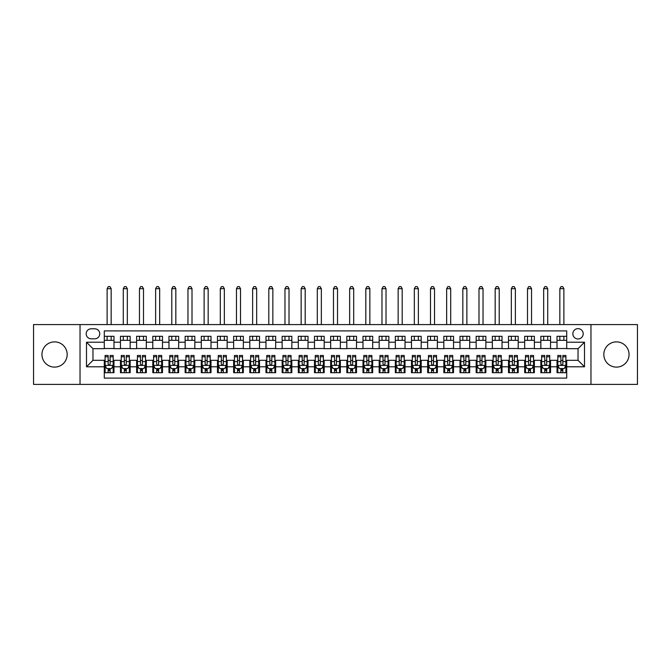 <?xml version="1.0" encoding="UTF-8"?>
<svg xmlns="http://www.w3.org/2000/svg" width="671" height="671" viewBox="0 0 671 671"><rect width="100%" height="100%" fill="white"/><g stroke="black" fill="none" stroke-linecap="round" stroke-linejoin="round"><path stroke-width="1.01" d="M616.431 341.883A12.615 12.615 0 0 0 603.816 354.498A12.615 12.615 0 0 0 616.431 367.112A12.615 12.615 0 0 0 629.046 354.498A12.615 12.615 0 0 0 616.431 341.883M54.569 341.883A12.615 12.615 0 0 0 41.954 354.498A12.615 12.615 0 0 0 54.569 367.112A12.615 12.615 0 0 0 67.184 354.498A12.615 12.615 0 0 0 54.569 341.883M578.033 328.631A5.175 5.175 0 0 0 572.858 333.806A5.175 5.175 0 0 0 578.033 338.972A5.175 5.175 0 0 0 583.208 333.806A5.175 5.175 0 0 0 578.033 328.631M590.966 384.408L637.45 384.408L637.45 324.588L590.966 324.588L590.966 384.408L80.034 384.408L80.034 324.588L33.55 324.588L33.55 384.408L80.034 384.408M566.71 336.305L557.014 336.305L557.014 342.21L550.547 342.21L550.547 348.677L557.014 348.677L557.014 342.21M550.547 342.21L550.547 336.305L540.843 336.305L540.843 342.21L534.376 342.21L534.376 348.677L540.843 348.677L540.843 342.21M534.376 342.21L534.376 336.305L524.672 336.305L524.672 342.21L518.205 342.21L518.205 348.677L524.672 348.677L524.672 342.21M518.205 342.21L518.205 336.305L508.509 336.305L508.509 342.21L502.034 342.21L502.034 348.677L508.509 348.677L508.509 342.21M502.034 342.21L502.034 336.305L492.338 336.305L492.338 342.21L485.871 342.21L485.871 348.677L492.338 348.677L492.338 342.21M485.871 342.21L485.871 336.305L476.167 336.305L476.167 342.21L469.7 342.21L469.7 348.677L476.167 348.677L476.167 342.21M469.7 342.21L469.7 336.305L459.996 336.305L459.996 342.21L453.529 342.21L453.529 348.677L459.996 348.677L459.996 342.21M453.529 342.21L453.529 336.305L443.833 336.305L443.833 342.21L437.366 342.21L437.366 348.677L443.833 348.677L443.833 342.21M437.366 342.21L437.366 336.305L427.662 336.305L427.662 342.21L421.195 342.21L421.195 348.677L427.662 348.677L427.662 342.21M421.195 342.21L421.195 336.305L411.491 336.305L411.491 342.21L405.024 342.21L405.024 348.677L411.491 348.677L411.491 342.21M405.024 342.21L405.024 336.305L395.328 336.305L395.328 342.21L388.853 342.21L388.853 348.677L395.328 348.677L395.328 342.21M388.853 342.21L388.853 336.305L379.157 336.305L379.157 342.21L372.69 342.21L372.69 348.677L379.157 348.677L379.157 342.21M372.69 342.21L372.69 336.305L362.986 336.305L362.986 342.21L356.519 342.21L356.519 348.677L362.986 348.677L362.986 342.21M356.519 342.21L356.519 336.305L346.815 336.305L346.815 342.21L340.348 342.21L340.348 348.677L346.815 348.677L346.815 342.21M340.348 342.21L340.348 336.305L330.652 336.305L330.652 342.21L324.185 342.21L324.185 348.677L330.652 348.677L330.652 342.21M324.185 342.21L324.185 336.305L314.481 336.305L314.481 342.21L308.014 342.21L308.014 348.677L314.481 348.677L314.481 342.21M308.014 342.21L308.014 336.305L298.31 336.305L298.31 342.21L291.843 342.21L291.843 348.677L298.31 348.677L298.31 342.21M291.843 342.21L291.843 336.305L282.147 336.305L282.147 342.21L275.672 342.21L275.672 348.677L282.147 348.677L282.147 342.21M275.672 342.21L275.672 336.305L265.976 336.305L265.976 342.21L259.509 342.21L259.509 348.677L265.976 348.677L265.976 342.21M259.509 342.21L259.509 336.305L249.805 336.305L249.805 342.21L243.338 342.21L243.338 348.677L249.805 348.677L249.805 342.21M243.338 342.21L243.338 336.305L233.634 336.305L233.634 342.21L227.167 342.21L227.167 348.677L233.634 348.677L233.634 342.21M227.167 342.21L227.167 336.305L217.471 336.305L217.471 342.21L211.004 342.21L211.004 348.677L217.471 348.677L217.471 342.21M211.004 342.21L211.004 336.305L201.3 336.305L201.3 342.21L194.833 342.21L194.833 348.677L201.3 348.677L201.3 342.21M194.833 342.21L194.833 336.305L185.129 336.305L185.129 342.21L178.662 342.21L178.662 348.677L185.129 348.677L185.129 342.21M178.662 342.21L178.662 336.305L168.966 336.305L168.966 342.21L162.491 342.21L162.491 348.677L168.966 348.677L168.966 342.21M162.491 342.21L162.491 336.305L152.795 336.305L152.795 342.21L146.328 342.21L146.328 348.677L152.795 348.677L152.795 342.21M146.328 342.21L146.328 336.305L136.624 336.305L136.624 342.21L130.157 342.21L130.157 348.677L136.624 348.677L136.624 342.21M130.157 342.21L130.157 336.305L120.453 336.305L120.453 348.677L113.986 348.677L113.986 336.305L104.29 336.305M104.29 372.69L113.986 372.69L113.986 360.319L120.453 360.319L120.453 372.69L130.157 372.69L130.157 360.319L136.624 360.319L136.624 366.785L130.157 366.785M136.624 366.785L136.624 372.69L146.328 372.69L146.328 360.319L152.795 360.319L152.795 366.785L146.328 366.785M152.795 366.785L152.795 372.69L162.491 372.69L162.491 360.319L168.966 360.319L168.966 366.785L162.491 366.785M168.966 366.785L168.966 372.69L178.662 372.69L178.662 360.319L185.129 360.319L185.129 366.785L178.662 366.785M185.129 366.785L185.129 372.69L194.833 372.69L194.833 360.319L201.3 360.319L201.3 366.785L194.833 366.785M201.3 366.785L201.3 372.69L211.004 372.69L211.004 360.319L217.471 360.319L217.471 366.785L211.004 366.785M217.471 366.785L217.471 372.69L227.167 372.69L227.167 360.319L233.634 360.319L233.634 366.785L227.167 366.785M233.634 366.785L233.634 372.69L243.338 372.69L243.338 360.319L249.805 360.319L249.805 366.785L243.338 366.785M249.805 366.785L249.805 372.69L259.509 372.69L259.509 360.319L265.976 360.319L265.976 366.785L259.509 366.785M265.976 366.785L265.976 372.69L275.672 372.69L275.672 360.319L282.147 360.319L282.147 366.785L275.672 366.785M282.147 366.785L282.147 372.69L291.843 372.69L291.843 360.319L298.31 360.319L298.31 366.785L291.843 366.785M298.31 366.785L298.31 372.69L308.014 372.69L308.014 360.319L314.481 360.319L314.481 366.785L308.014 366.785M314.481 366.785L314.481 372.69L324.185 372.69L324.185 360.319L330.652 360.319L330.652 366.785L324.185 366.785M330.652 366.785L330.652 372.69L340.348 372.69L340.348 360.319L346.815 360.319L346.815 366.785L340.348 366.785M346.815 366.785L346.815 372.69L356.519 372.69L356.519 360.319L362.986 360.319L362.986 366.785L356.519 366.785M362.986 366.785L362.986 372.69L372.69 372.69L372.69 360.319L379.157 360.319L379.157 366.785L372.69 366.785M379.157 366.785L379.157 372.69L388.853 372.69L388.853 360.319L395.328 360.319L395.328 366.785L388.853 366.785M395.328 366.785L395.328 372.69L405.024 372.69L405.024 360.319L411.491 360.319L411.491 366.785L405.024 366.785M411.491 366.785L411.491 372.69L421.195 372.69L421.195 360.319L427.662 360.319L427.662 366.785L421.195 366.785M427.662 366.785L427.662 372.69L437.366 372.69L437.366 360.319L443.833 360.319L443.833 366.785L437.366 366.785M443.833 366.785L443.833 372.69L453.529 372.69L453.529 360.319L459.996 360.319L459.996 366.785L453.529 366.785M459.996 366.785L459.996 372.69L469.7 372.69L469.7 360.319L476.167 360.319L476.167 366.785L469.7 366.785M476.167 366.785L476.167 372.69L485.871 372.69L485.871 360.319L492.338 360.319L492.338 366.785L485.871 366.785M492.338 366.785L492.338 372.69L502.034 372.69L502.034 360.319L508.509 360.319L508.509 366.785L502.034 366.785M508.509 366.785L508.509 372.69L518.205 372.69L518.205 360.319L524.672 360.319L524.672 366.785L518.205 366.785M524.672 366.785L524.672 372.69L534.376 372.69L534.376 360.319L540.843 360.319L540.843 366.785L534.376 366.785M540.843 366.785L540.843 372.69L550.547 372.69L550.547 360.319L557.014 360.319L557.014 366.785L550.547 366.785M91.189 338.813L94.745 338.813A5.016 5.016 0 0 0 99.761 333.806A5.016 5.016 0 0 0 94.745 328.79L91.189 328.79A5.016 5.016 0 0 0 86.182 333.806A5.016 5.016 0 0 0 91.189 338.813M590.966 324.588L80.034 324.588M566.71 342.21L566.71 330.895L104.29 330.895L104.29 348.677L92.967 348.677L92.967 360.319L104.29 360.319L104.29 378.108L566.71 378.108L566.71 360.319L578.033 360.319L578.033 348.677L566.71 348.677L566.71 342.21L584.5 342.21L584.5 366.785L566.71 366.785M104.29 366.785L86.5 366.785L86.5 342.21L104.29 342.21M557.014 366.785L557.014 372.69L566.71 372.69M104.29 340.348L113.986 340.348M104.29 348.517L113.986 348.517M104.29 360.478L105.095 360.478M108.165 360.478L110.111 360.478M113.181 360.478L113.986 360.478M104.29 368.647L105.095 368.647M108.165 368.647L110.111 368.647M113.181 368.647L113.986 368.647M120.453 348.517L130.157 348.517M120.453 340.348L130.157 340.348M120.453 360.478L121.266 360.478M124.336 360.478L126.274 360.478M129.352 360.478L130.157 360.478M120.453 368.647L121.266 368.647M124.336 368.647L126.274 368.647M129.352 368.647L130.157 368.647M136.624 360.478L137.438 360.478M140.507 360.478L142.445 360.478M145.515 360.478L146.328 360.478M136.624 368.647L137.438 368.647M140.507 368.647L142.445 368.647M145.515 368.647L146.328 368.647M136.624 340.348L146.328 340.348M136.624 348.517L146.328 348.517M152.795 360.478L153.6 360.478M156.679 360.478L158.616 360.478M161.686 360.478L162.491 360.478M152.795 368.647L153.6 368.647M156.679 368.647L158.616 368.647M161.686 368.647L162.491 368.647M152.795 340.348L162.491 340.348M152.795 348.517L162.491 348.517M168.966 360.478L169.771 360.478M172.841 360.478L174.787 360.478M177.857 360.478L178.662 360.478M168.966 368.647L169.771 368.647M172.841 368.647L174.787 368.647M177.857 368.647L178.662 368.647M168.966 340.348L178.662 340.348M168.966 348.517L178.662 348.517M185.129 360.478L185.942 360.478M189.012 360.478L190.95 360.478M194.028 360.478L194.833 360.478M185.129 368.647L185.942 368.647M189.012 368.647L190.95 368.647M194.028 368.647L194.833 368.647M185.129 340.348L194.833 340.348M185.129 348.517L194.833 348.517M201.3 360.478L202.105 360.478M205.183 360.478L207.121 360.478M210.191 360.478L211.004 360.478M201.3 368.647L202.105 368.647M205.183 368.647L207.121 368.647M210.191 368.647L211.004 368.647M201.3 340.348L211.004 340.348M201.3 348.517L211.004 348.517M217.471 360.478L218.276 360.478M221.346 360.478L223.292 360.478M226.362 360.478L227.167 360.478M217.471 368.647L218.276 368.647M221.346 368.647L223.292 368.647M226.362 368.647L227.167 368.647M217.471 340.348L227.167 340.348M217.471 348.517L227.167 348.517M233.634 360.478L234.447 360.478M237.517 360.478L239.455 360.478M242.533 360.478L243.338 360.478M233.634 368.647L234.447 368.647M237.517 368.647L239.455 368.647M242.533 368.647L243.338 368.647M233.634 340.348L243.338 340.348M233.634 348.517L243.338 348.517M249.805 360.478L250.619 360.478M253.688 360.478L255.626 360.478M258.696 360.478L259.509 360.478M249.805 368.647L250.619 368.647M253.688 368.647L255.626 368.647M258.696 368.647L259.509 368.647M249.805 340.348L259.509 340.348M249.805 348.517L259.509 348.517M265.976 360.478L266.781 360.478M269.851 360.478L271.797 360.478M274.867 360.478L275.672 360.478M265.976 368.647L266.781 368.647M269.851 368.647L271.797 368.647M274.867 368.647L275.672 368.647M265.976 340.348L275.672 340.348M265.976 348.517L275.672 348.517M282.147 360.478L282.952 360.478M286.022 360.478L287.968 360.478M291.038 360.478L291.843 360.478M282.147 368.647L282.952 368.647M286.022 368.647L287.968 368.647M291.038 368.647L291.843 368.647M282.147 340.348L291.843 340.348M282.147 348.517L291.843 348.517M298.31 360.478L299.123 360.478M302.193 360.478L304.131 360.478M307.209 360.478L308.014 360.478M298.31 368.647L299.123 368.647M302.193 368.647L304.131 368.647M307.209 368.647L308.014 368.647M298.31 340.348L308.014 340.348M298.31 348.517L308.014 348.517M314.481 360.478L315.286 360.478M318.364 360.478L320.302 360.478M323.372 360.478L324.185 360.478M314.481 368.647L315.286 368.647M318.364 368.647L320.302 368.647M323.372 368.647L324.185 368.647M314.481 340.348L324.185 340.348M314.481 348.517L324.185 348.517M330.652 360.478L331.457 360.478M334.527 360.478L336.473 360.478M339.543 360.478L340.348 360.478M330.652 368.647L331.457 368.647M334.527 368.647L336.473 368.647M339.543 368.647L340.348 368.647M330.652 340.348L340.348 340.348M330.652 348.517L340.348 348.517M346.815 360.478L347.628 360.478M350.698 360.478L352.636 360.478M355.714 360.478L356.519 360.478M346.815 368.647L347.628 368.647M350.698 368.647L352.636 368.647M355.714 368.647L356.519 368.647M346.815 340.348L356.519 340.348M346.815 348.517L356.519 348.517M362.986 360.478L363.791 360.478M366.869 360.478L368.807 360.478M371.877 360.478L372.69 360.478M362.986 368.647L363.791 368.647M366.869 368.647L368.807 368.647M371.877 368.647L372.69 368.647M362.986 340.348L372.69 340.348M362.986 348.517L372.69 348.517M379.157 360.478L379.962 360.478M383.032 360.478L384.978 360.478M388.048 360.478L388.853 360.478M379.157 368.647L379.962 368.647M383.032 368.647L384.978 368.647M388.048 368.647L388.853 368.647M379.157 340.348L388.853 340.348M379.157 348.517L388.853 348.517M395.328 360.478L396.133 360.478M399.203 360.478L401.149 360.478M404.219 360.478L405.024 360.478M395.328 368.647L396.133 368.647M399.203 368.647L401.149 368.647M404.219 368.647L405.024 368.647M395.328 340.348L405.024 340.348M395.328 348.517L405.024 348.517M411.491 360.478L412.304 360.478M415.374 360.478L417.312 360.478M420.381 360.478L421.195 360.478M411.491 368.647L412.304 368.647M415.374 368.647L417.312 368.647M420.381 368.647L421.195 368.647M411.491 340.348L421.195 340.348M411.491 348.517L421.195 348.517M427.662 360.478L428.467 360.478M431.545 360.478L433.483 360.478M436.553 360.478L437.366 360.478M427.662 368.647L428.467 368.647M431.545 368.647L433.483 368.647M436.553 368.647L437.366 368.647M427.662 340.348L437.366 340.348M427.662 348.517L437.366 348.517M443.833 360.478L444.638 360.478M447.708 360.478L449.654 360.478M452.724 360.478L453.529 360.478M443.833 368.647L444.638 368.647M447.708 368.647L449.654 368.647M452.724 368.647L453.529 368.647M443.833 340.348L453.529 340.348M443.833 348.517L453.529 348.517M459.996 360.478L460.809 360.478M463.879 360.478L465.817 360.478M468.895 360.478L469.7 360.478M459.996 368.647L460.809 368.647M463.879 368.647L465.817 368.647M468.895 368.647L469.7 368.647M459.996 340.348L469.7 340.348M459.996 348.517L469.7 348.517M476.167 360.478L476.972 360.478M480.05 360.478L481.988 360.478M485.058 360.478L485.871 360.478M476.167 368.647L476.972 368.647M480.05 368.647L481.988 368.647M485.058 368.647L485.871 368.647M476.167 340.348L485.871 340.348M476.167 348.517L485.871 348.517M492.338 360.478L493.143 360.478M496.213 360.478L498.159 360.478M501.229 360.478L502.034 360.478M492.338 368.647L493.143 368.647M496.213 368.647L498.159 368.647M501.229 368.647L502.034 368.647M492.338 340.348L502.034 340.348M492.338 348.517L502.034 348.517M508.509 360.478L509.314 360.478M512.384 360.478L514.322 360.478M517.4 360.478L518.205 360.478M508.509 368.647L509.314 368.647M512.384 368.647L514.322 368.647M517.4 368.647L518.205 368.647M508.509 340.348L518.205 340.348M508.509 348.517L518.205 348.517M524.672 360.478L525.485 360.478M528.555 360.478L530.493 360.478M533.562 360.478L534.376 360.478M524.672 368.647L525.485 368.647M528.555 368.647L530.493 368.647M533.562 368.647L534.376 368.647M524.672 340.348L534.376 340.348M524.672 348.517L534.376 348.517M540.843 360.478L541.648 360.478M544.726 360.478L546.664 360.478M549.734 360.478L550.547 360.478M540.843 368.647L541.648 368.647M544.726 368.647L546.664 368.647M549.734 368.647L550.547 368.647M540.843 340.348L550.547 340.348M540.843 348.517L550.547 348.517M557.014 360.478L557.819 360.478M560.889 360.478L562.835 360.478M565.905 360.478L566.71 360.478M557.014 368.647L557.819 368.647M560.889 368.647L562.835 368.647M565.905 368.647L566.71 368.647M557.014 340.348L566.71 340.348M557.014 348.517L566.71 348.517M92.967 348.677L86.5 342.21M92.967 360.319L86.5 366.785M584.5 342.21L578.033 348.677M584.5 366.785L578.033 360.319M108.165 370.585L110.111 370.585M105.095 356.787L108.165 356.787L108.165 355.471L105.095 355.471L105.095 365.334L106.714 368.564L111.562 368.564L113.181 365.334L113.181 355.471L110.111 355.471L110.111 356.787L113.181 356.787M113.181 365.334L113.181 372.69M105.095 365.334L105.095 372.69M110.111 368.564L110.111 372.69M108.165 372.69L108.165 368.564M108.165 356.787L108.165 364.118C108.811 365.368 109.457 365.368 110.111 364.118L110.111 356.787M111.16 340.348L111.16 336.305M111.16 324.588L111.16 288.689L107.117 288.689L107.117 324.588M107.117 340.348L107.117 336.305M107.117 288.689L108.333 286.592L109.943 286.592L111.16 288.689M124.336 370.585L126.274 370.585M121.266 356.787L124.336 356.787L124.336 355.471L121.266 355.471L121.266 365.334L122.885 368.564L127.733 368.564L129.352 365.334L129.352 355.471L126.274 355.471L126.274 356.787L129.352 356.787M129.352 365.334L129.352 372.69M121.266 365.334L121.266 372.69M126.274 368.564L126.274 372.69M124.336 372.69L124.336 368.564M124.336 356.787L124.336 364.118C124.982 365.368 125.628 365.368 126.274 364.118L126.274 356.787M127.331 340.348L127.331 336.305M127.331 324.588L127.331 288.689L123.288 288.689L123.288 324.588M123.288 340.348L123.288 336.305M123.288 288.689L124.496 286.592L126.114 286.592L127.331 288.689M140.507 370.585L142.445 370.585M137.438 356.787L140.507 356.787L140.507 355.471L137.438 355.471L137.438 365.334L139.048 368.564L143.904 368.564L145.515 365.334L145.515 355.471L142.445 355.471L142.445 356.787L145.515 356.787M145.515 365.334L145.515 372.69M137.438 365.334L137.438 372.69M142.445 368.564L142.445 372.69M140.507 372.69L140.507 368.564M140.507 356.787L140.507 364.118C141.153 365.368 141.799 365.368 142.445 364.118L142.445 356.787M143.493 340.348L143.493 336.305M143.493 324.588L143.493 288.689L139.459 288.689L139.459 324.588M139.459 340.348L139.459 336.305M139.459 288.689L140.667 286.592L142.286 286.592L143.493 288.689M156.679 370.585L158.616 370.585M153.6 356.787L156.679 356.787L156.679 355.471L153.6 355.471L153.6 365.334L155.219 368.564L160.067 368.564L161.686 365.334L161.686 355.471L158.616 355.471L158.616 356.787L161.686 356.787M161.686 365.334L161.686 372.69M153.6 365.334L153.6 372.69M158.616 368.564L158.616 372.69M156.679 372.69L156.679 368.564M156.679 356.787L156.679 364.118C157.324 365.368 157.97 365.368 158.616 364.118L158.616 356.787M159.664 340.348L159.664 336.305M159.664 324.588L159.664 288.689L155.622 288.689L155.622 324.588M155.622 340.348L155.622 336.305M155.622 288.689L156.838 286.592L158.457 286.592L159.664 288.689M172.841 370.585L174.787 370.585M169.771 356.787L172.841 356.787L172.841 355.471L169.771 355.471L169.771 365.334L171.39 368.564L176.238 368.564L177.857 365.334L177.857 355.471L174.787 355.471L174.787 356.787L177.857 356.787M177.857 365.334L177.857 372.69M169.771 365.334L169.771 372.69M174.787 368.564L174.787 372.69M172.841 372.69L172.841 368.564M172.841 356.787L172.841 364.118C173.487 365.368 174.133 365.368 174.787 364.118L174.787 356.787M175.836 340.348L175.836 336.305M175.836 324.588L175.836 288.689L171.793 288.689L171.793 324.588M171.793 340.348L171.793 336.305M171.793 288.689L173.009 286.592L174.619 286.592L175.836 288.689M189.012 370.585L190.95 370.585M185.942 356.787L189.012 356.787L189.012 355.471L185.942 355.471L185.942 365.334L187.553 368.564L192.409 368.564L194.028 365.334L194.028 355.471L190.95 355.471L190.95 356.787L194.028 356.787M194.028 365.334L194.028 372.69M185.942 365.334L185.942 372.69M190.95 368.564L190.95 372.69M189.012 372.69L189.012 368.564M189.012 356.787L189.012 364.118C189.658 365.368 190.304 365.368 190.95 364.118L190.95 356.787M192.007 340.348L192.007 336.305M192.007 324.588L192.007 288.689L187.964 288.689L187.964 324.588M187.964 340.348L187.964 336.305M187.964 288.689L189.172 286.592L190.79 286.592L192.007 288.689M205.183 370.585L207.121 370.585M202.105 356.787L205.183 356.787L205.183 355.471L202.105 355.471L202.105 365.334L203.724 368.564L208.572 368.564L210.191 365.334L210.191 355.471L207.121 355.471L207.121 356.787L210.191 356.787M210.191 365.334L210.191 372.69M202.105 365.334L202.105 372.69M207.121 368.564L207.121 372.69M205.183 372.69L205.183 368.564M205.183 356.787L205.183 364.118C205.829 365.368 206.475 365.368 207.121 364.118L207.121 356.787M208.169 340.348L208.169 336.305M208.169 324.588L208.169 288.689L204.127 288.689L204.127 324.588M204.127 340.348L204.127 336.305M204.127 288.689L205.343 286.592L206.962 286.592L208.169 288.689M221.346 370.585L223.292 370.585M218.276 356.787L221.346 356.787L221.346 355.471L218.276 355.471L218.276 365.334L219.895 368.564L224.743 368.564L226.362 365.334L226.362 355.471L223.292 355.471L223.292 356.787L226.362 356.787M226.362 365.334L226.362 372.69M218.276 365.334L218.276 372.69M223.292 368.564L223.292 372.69M221.346 372.69L221.346 368.564M221.346 356.787L221.346 364.118C221.992 365.368 222.638 365.368 223.292 364.118L223.292 356.787M224.34 340.348L224.34 336.305M224.34 324.588L224.34 288.689L220.298 288.689L220.298 324.588M220.298 340.348L220.298 336.305M220.298 288.689L221.514 286.592L223.124 286.592L224.34 288.689M237.517 370.585L239.455 370.585M234.447 356.787L237.517 356.787L237.517 355.471L234.447 355.471L234.447 365.334L236.066 368.564L240.914 368.564L242.533 365.334L242.533 355.471L239.455 355.471L239.455 356.787L242.533 356.787M242.533 365.334L242.533 372.69M234.447 365.334L234.447 372.69M239.455 368.564L239.455 372.69M237.517 372.69L237.517 368.564M237.517 356.787L237.517 364.118C238.163 365.368 238.809 365.368 239.455 364.118L239.455 356.787M240.512 340.348L240.512 336.305M240.512 324.588L240.512 288.689L236.469 288.689L236.469 324.588M236.469 340.348L236.469 336.305M236.469 288.689L237.677 286.592L239.295 286.592L240.512 288.689M253.688 370.585L255.626 370.585M250.619 356.787L253.688 356.787L253.688 355.471L250.619 355.471L250.619 365.334L252.229 368.564L257.085 368.564L258.696 365.334L258.696 355.471L255.626 355.471L255.626 356.787L258.696 356.787M258.696 365.334L258.696 372.69M250.619 365.334L250.619 372.69M255.626 368.564L255.626 372.69M253.688 372.69L253.688 368.564M253.688 356.787L253.688 364.118C254.334 365.368 254.98 365.368 255.626 364.118L255.626 356.787M256.674 340.348L256.674 336.305M256.674 324.588L256.674 288.689L252.631 288.689L252.631 324.588M252.631 340.348L252.631 336.305M252.631 288.689L253.848 286.592L255.466 286.592L256.674 288.689M269.851 370.585L271.797 370.585M266.781 356.787L269.851 356.787L269.851 355.471L266.781 355.471L266.781 365.334L268.4 368.564L273.248 368.564L274.867 365.334L274.867 355.471L271.797 355.471L271.797 356.787L274.867 356.787M274.867 365.334L274.867 372.69M266.781 365.334L266.781 372.69M271.797 368.564L271.797 372.69M269.851 372.69L269.851 368.564M269.851 356.787L269.851 364.118C270.497 365.368 271.151 365.368 271.797 364.118L271.797 356.787M272.845 340.348L272.845 336.305M272.845 324.588L272.845 288.689L268.803 288.689L268.803 324.588M268.803 340.348L268.803 336.305M268.803 288.689L270.019 286.592L271.638 286.592L272.845 288.689M286.022 370.585L287.968 370.585M282.952 356.787L286.022 356.787L286.022 355.471L282.952 355.471L282.952 365.334L284.571 368.564L289.419 368.564L291.038 365.334L291.038 355.471L287.968 355.471L287.968 356.787L291.038 356.787M291.038 365.334L291.038 372.69M282.952 365.334L282.952 372.69M287.968 368.564L287.968 372.69M286.022 372.69L286.022 368.564M286.022 356.787L286.022 364.118C286.668 365.368 287.314 365.368 287.968 364.118L287.968 356.787M289.016 340.348L289.016 336.305M289.016 324.588L289.016 288.689L284.974 288.689L284.974 324.588M284.974 340.348L284.974 336.305M284.974 288.689L286.181 286.592L287.8 286.592L289.016 288.689M302.193 370.585L304.131 370.585M299.123 356.787L302.193 356.787L302.193 355.471L299.123 355.471L299.123 365.334L300.734 368.564L305.59 368.564L307.209 365.334L307.209 355.471L304.131 355.471L304.131 356.787L307.209 356.787M307.209 365.334L307.209 372.69M299.123 365.334L299.123 372.69M304.131 368.564L304.131 372.69M302.193 372.69L302.193 368.564M302.193 356.787L302.193 364.118C302.839 365.368 303.485 365.368 304.131 364.118L304.131 356.787M305.188 340.348L305.188 336.305M305.188 324.588L305.188 288.689L301.145 288.689L301.145 324.588M301.145 340.348L301.145 336.305M301.145 288.689L302.353 286.592L303.971 286.592L305.188 288.689M318.364 370.585L320.302 370.585M315.286 356.787L318.364 356.787L318.364 355.471L315.286 355.471L315.286 365.334L316.905 368.564L321.753 368.564L323.372 365.334L323.372 355.471L320.302 355.471L320.302 356.787L323.372 356.787M323.372 365.334L323.372 372.69M315.286 365.334L315.286 372.69M320.302 368.564L320.302 372.69M318.364 372.69L318.364 368.564M318.364 356.787L318.364 364.118C319.01 365.368 319.656 365.368 320.302 364.118L320.302 356.787M321.35 340.348L321.35 336.305M321.35 324.588L321.35 288.689L317.308 288.689L317.308 324.588M317.308 340.348L317.308 336.305M317.308 288.689L318.524 286.592L320.142 286.592L321.35 288.689M334.527 370.585L336.473 370.585M331.457 356.787L334.527 356.787L334.527 355.471L331.457 355.471L331.457 365.334L333.076 368.564L337.924 368.564L339.543 365.334L339.543 355.471L336.473 355.471L336.473 356.787L339.543 356.787M339.543 365.334L339.543 372.69M331.457 365.334L331.457 372.69M336.473 368.564L336.473 372.69M334.527 372.69L334.527 368.564M334.527 356.787L334.527 364.118C335.173 365.368 335.819 365.368 336.473 364.118L336.473 356.787M337.521 340.348L337.521 336.305M337.521 324.588L337.521 288.689L333.479 288.689L333.479 324.588M333.479 340.348L333.479 336.305M333.479 288.689L334.695 286.592L336.305 286.592L337.521 288.689M350.698 370.585L352.636 370.585M347.628 356.787L350.698 356.787L350.698 355.471L347.628 355.471L347.628 365.334L349.247 368.564L354.095 368.564L355.714 365.334L355.714 355.471L352.636 355.471L352.636 356.787L355.714 356.787M355.714 365.334L355.714 372.69M347.628 365.334L347.628 372.69M352.636 368.564L352.636 372.69M350.698 372.69L350.698 368.564M350.698 356.787L350.698 364.118C351.344 365.368 351.99 365.368 352.636 364.118L352.636 356.787M353.692 340.348L353.692 336.305M353.692 324.588L353.692 288.689L349.65 288.689L349.65 324.588M349.65 340.348L349.65 336.305M349.65 288.689L350.858 286.592L352.476 286.592L353.692 288.689M366.869 370.585L368.807 370.585M363.791 356.787L366.869 356.787L366.869 355.471L363.791 355.471L363.791 365.334L365.41 368.564L370.266 368.564L371.877 365.334L371.877 355.471L368.807 355.471L368.807 356.787L371.877 356.787M371.877 365.334L371.877 372.69M363.791 365.334L363.791 372.69M368.807 368.564L368.807 372.69M366.869 372.69L366.869 368.564M366.869 356.787L366.869 364.118C367.515 365.368 368.161 365.368 368.807 364.118L368.807 356.787M369.855 340.348L369.855 336.305M369.855 324.588L369.855 288.689L365.812 288.689L365.812 324.588M365.812 340.348L365.812 336.305M365.812 288.689L367.029 286.592L368.647 286.592L369.855 288.689M383.032 370.585L384.978 370.585M379.962 356.787L383.032 356.787L383.032 355.471L379.962 355.471L379.962 365.334L381.581 368.564L386.429 368.564L388.048 365.334L388.048 355.471L384.978 355.471L384.978 356.787L388.048 356.787M388.048 365.334L388.048 372.69M379.962 365.334L379.962 372.69M384.978 368.564L384.978 372.69M383.032 372.69L383.032 368.564M383.032 356.787L383.032 364.118C383.678 365.368 384.332 365.368 384.978 364.118L384.978 356.787M386.026 340.348L386.026 336.305M386.026 324.588L386.026 288.689L381.984 288.689L381.984 324.588M381.984 340.348L381.984 336.305M381.984 288.689L383.2 286.592L384.819 286.592L386.026 288.689M399.203 370.585L401.149 370.585M396.133 356.787L399.203 356.787L399.203 355.471L396.133 355.471L396.133 365.334L397.752 368.564L402.6 368.564L404.219 365.334L404.219 355.471L401.149 355.471L401.149 356.787L404.219 356.787M404.219 365.334L404.219 372.69M396.133 365.334L396.133 372.69M401.149 368.564L401.149 372.69M399.203 372.69L399.203 368.564M399.203 356.787L399.203 364.118C399.849 365.368 400.495 365.368 401.149 364.118L401.149 356.787M402.197 340.348L402.197 336.305M402.197 324.588L402.197 288.689L398.155 288.689L398.155 324.588M398.155 340.348L398.155 336.305M398.155 288.689L399.362 286.592L400.981 286.592L402.197 288.689M415.374 370.585L417.312 370.585M412.304 356.787L415.374 356.787L415.374 355.471L412.304 355.471L412.304 365.334L413.915 368.564L418.771 368.564L420.381 365.334L420.381 355.471L417.312 355.471L417.312 356.787L420.381 356.787M420.381 365.334L420.381 372.69M412.304 365.334L412.304 372.69M417.312 368.564L417.312 372.69M415.374 372.69L415.374 368.564M415.374 356.787L415.374 364.118C416.02 365.368 416.666 365.368 417.312 364.118L417.312 356.787M418.368 340.348L418.368 336.305M418.368 324.588L418.368 288.689L414.326 288.689L414.326 324.588M414.326 340.348L414.326 336.305M414.326 288.689L415.534 286.592L417.152 286.592L418.368 288.689M431.545 370.585L433.483 370.585M428.467 356.787L431.545 356.787L431.545 355.471L428.467 355.471L428.467 365.334L430.086 368.564L434.934 368.564L436.553 365.334L436.553 355.471L433.483 355.471L433.483 356.787L436.553 356.787M436.553 365.334L436.553 372.69M428.467 365.334L428.467 372.69M433.483 368.564L433.483 372.69M431.545 372.69L431.545 368.564M431.545 356.787L431.545 364.118C432.191 365.368 432.837 365.368 433.483 364.118L433.483 356.787M434.531 340.348L434.531 336.305M434.531 324.588L434.531 288.689L430.488 288.689L430.488 324.588M430.488 340.348L430.488 336.305M430.488 288.689L431.705 286.592L433.323 286.592L434.531 288.689M447.708 370.585L449.654 370.585M444.638 356.787L447.708 356.787L447.708 355.471L444.638 355.471L444.638 365.334L446.257 368.564L451.105 368.564L452.724 365.334L452.724 355.471L449.654 355.471L449.654 356.787L452.724 356.787M452.724 365.334L452.724 372.69M444.638 365.334L444.638 372.69M449.654 368.564L449.654 372.69M447.708 372.69L447.708 368.564M447.708 356.787L447.708 364.118C448.354 365.368 449 365.368 449.654 364.118L449.654 356.787M450.702 340.348L450.702 336.305M450.702 324.588L450.702 288.689L446.66 288.689L446.66 324.588M446.66 340.348L446.66 336.305M446.66 288.689L447.876 286.592L449.486 286.592L450.702 288.689M463.879 370.585L465.817 370.585M460.809 356.787L463.879 356.787L463.879 355.471L460.809 355.471L460.809 365.334L462.428 368.564L467.276 368.564L468.895 365.334L468.895 355.471L465.817 355.471L465.817 356.787L468.895 356.787M468.895 365.334L468.895 372.69M460.809 365.334L460.809 372.69M465.817 368.564L465.817 372.69M463.879 372.69L463.879 368.564M463.879 356.787L463.879 364.118C464.525 365.368 465.171 365.368 465.817 364.118L465.817 356.787M466.873 340.348L466.873 336.305M466.873 324.588L466.873 288.689L462.831 288.689L462.831 324.588M462.831 340.348L462.831 336.305M462.831 288.689L464.038 286.592L465.657 286.592L466.873 288.689M480.05 370.585L481.988 370.585M476.972 356.787L480.05 356.787L480.05 355.471L476.972 355.471L476.972 365.334L478.591 368.564L483.447 368.564L485.058 365.334L485.058 355.471L481.988 355.471L481.988 356.787L485.058 356.787M485.058 365.334L485.058 372.69M476.972 365.334L476.972 372.69M481.988 368.564L481.988 372.69M480.05 372.69L480.05 368.564M480.05 356.787L480.05 364.118C480.696 365.368 481.342 365.368 481.988 364.118L481.988 356.787M483.036 340.348L483.036 336.305M483.036 324.588L483.036 288.689L478.993 288.689L478.993 324.588M478.993 340.348L478.993 336.305M478.993 288.689L480.21 286.592L481.828 286.592L483.036 288.689M496.213 370.585L498.159 370.585M493.143 356.787L496.213 356.787L496.213 355.471L493.143 355.471L493.143 365.334L494.762 368.564L499.61 368.564L501.229 365.334L501.229 355.471L498.159 355.471L498.159 356.787L501.229 356.787M501.229 365.334L501.229 372.69M493.143 365.334L493.143 372.69M498.159 368.564L498.159 372.69M496.213 372.69L496.213 368.564M496.213 356.787L496.213 364.118C496.859 365.368 497.513 365.368 498.159 364.118L498.159 356.787M499.207 340.348L499.207 336.305M499.207 324.588L499.207 288.689L495.164 288.689L495.164 324.588M495.164 340.348L495.164 336.305M495.164 288.689L496.381 286.592L497.991 286.592L499.207 288.689M512.384 370.585L514.322 370.585M509.314 356.787L512.384 356.787L512.384 355.471L509.314 355.471L509.314 365.334L510.933 368.564L515.781 368.564L517.4 365.334L517.4 355.471L514.322 355.471L514.322 356.787L517.4 356.787M517.4 365.334L517.4 372.69M509.314 365.334L509.314 372.69M514.322 368.564L514.322 372.69M512.384 372.69L512.384 368.564M512.384 356.787L512.384 364.118C513.03 365.368 513.676 365.368 514.322 364.118L514.322 356.787M515.378 340.348L515.378 336.305M515.378 324.588L515.378 288.689L511.336 288.689L511.336 324.588M511.336 340.348L511.336 336.305M511.336 288.689L512.543 286.592L514.162 286.592L515.378 288.689M528.555 370.585L530.493 370.585M525.485 356.787L528.555 356.787L528.555 355.471L525.485 355.471L525.485 365.334L527.096 368.564L531.952 368.564L533.562 365.334L533.562 355.471L530.493 355.471L530.493 356.787L533.562 356.787M533.562 365.334L533.562 372.69M525.485 365.334L525.485 372.69M530.493 368.564L530.493 372.69M528.555 372.69L528.555 368.564M528.555 356.787L528.555 364.118C529.201 365.368 529.847 365.368 530.493 364.118L530.493 356.787M531.541 340.348L531.541 336.305M531.541 324.588L531.541 288.689L527.507 288.689L527.507 324.588M527.507 340.348L527.507 336.305M527.507 288.689L528.714 286.592L530.333 286.592L531.541 288.689M544.726 370.585L546.664 370.585M541.648 356.787L544.726 356.787L544.726 355.471L541.648 355.471L541.648 365.334L543.267 368.564L548.115 368.564L549.734 365.334L549.734 355.471L546.664 355.471L546.664 356.787L549.734 356.787M549.734 365.334L549.734 372.69M541.648 365.334L541.648 372.69M546.664 368.564L546.664 372.69M544.726 372.69L544.726 368.564M544.726 356.787L544.726 364.118C545.372 365.368 546.018 365.368 546.664 364.118L546.664 356.787M547.712 340.348L547.712 336.305M547.712 324.588L547.712 288.689L543.669 288.689L543.669 324.588M543.669 340.348L543.669 336.305M543.669 288.689L544.886 286.592L546.504 286.592L547.712 288.689M560.889 370.585L562.835 370.585M557.819 356.787L560.889 356.787L560.889 355.471L557.819 355.471L557.819 365.334L559.438 368.564L564.286 368.564L565.905 365.334L565.905 355.471L562.835 355.471L562.835 356.787L565.905 356.787M565.905 365.334L565.905 372.69M557.819 365.334L557.819 372.69M562.835 368.564L562.835 372.69M560.889 372.69L560.889 368.564M560.889 356.787L560.889 364.118C561.535 365.368 562.181 365.368 562.835 364.118L562.835 356.787M563.883 340.348L563.883 336.305M563.883 324.588L563.883 288.689L559.84 288.689L559.84 324.588M559.84 340.348L559.84 336.305M559.84 288.689L561.057 286.592L562.667 286.592L563.883 288.689M120.453 366.785L113.986 366.785M120.453 342.21L113.986 342.21M105.137 365.41L113.139 365.41M113.181 367.674L112.007 367.674M106.27 367.674L105.095 367.674M110.111 361.585L113.181 361.585M105.095 361.585L108.165 361.585M108.165 369.553L110.111 369.553M121.308 365.41L129.31 365.41M129.352 367.674L128.178 367.674M122.441 367.674L121.266 367.674M126.274 361.585L129.352 361.585M121.266 361.585L124.336 361.585M124.336 369.553L126.274 369.553M137.471 365.41L145.481 365.41M145.515 367.674L144.349 367.674M138.603 367.674L137.438 367.674M142.445 361.585L145.515 361.585M137.438 361.585L140.507 361.585M140.507 369.553L142.445 369.553M153.642 365.41L161.644 365.41M161.686 367.674L160.512 367.674M154.775 367.674L153.6 367.674M158.616 361.585L161.686 361.585M153.6 361.585L156.679 361.585M156.679 369.553L158.616 369.553M169.813 365.41L177.815 365.41M177.857 367.674L176.683 367.674M170.946 367.674L169.771 367.674M174.787 361.585L177.857 361.585M169.771 361.585L172.841 361.585M172.841 369.553L174.787 369.553M185.976 365.41L193.986 365.41M194.028 367.674L192.854 367.674M187.108 367.674L185.942 367.674M190.95 361.585L194.028 361.585M185.942 361.585L189.012 361.585M189.012 369.553L190.95 369.553M202.147 365.41L210.149 365.41M210.191 367.674L209.025 367.674M203.279 367.674L202.105 367.674M207.121 361.585L210.191 361.585M202.105 361.585L205.183 361.585M205.183 369.553L207.121 369.553M218.318 365.41L226.32 365.41M226.362 367.674L225.188 367.674M219.451 367.674L218.276 367.674M223.292 361.585L226.362 361.585M218.276 361.585L221.346 361.585M221.346 369.553L223.292 369.553M234.489 365.41L242.491 365.41M242.533 367.674L241.359 367.674M235.622 367.674L234.447 367.674M239.455 361.585L242.533 361.585M234.447 361.585L237.517 361.585M237.517 369.553L239.455 369.553M250.652 365.41L258.662 365.41M258.696 367.674L257.53 367.674M251.784 367.674L250.619 367.674M255.626 361.585L258.696 361.585M250.619 361.585L253.688 361.585M253.688 369.553L255.626 369.553M266.823 365.41L274.825 365.41M274.867 367.674L273.693 367.674M267.955 367.674L266.781 367.674M271.797 361.585L274.867 361.585M266.781 361.585L269.851 361.585M269.851 369.553L271.797 369.553M282.994 365.41L290.996 365.41M291.038 367.674L289.864 367.674M284.127 367.674L282.952 367.674M287.968 361.585L291.038 361.585M282.952 361.585L286.022 361.585M286.022 369.553L287.968 369.553M299.157 365.41L307.167 365.41M307.209 367.674L306.035 367.674M300.289 367.674L299.123 367.674M304.131 361.585L307.209 361.585M299.123 361.585L302.193 361.585M302.193 369.553L304.131 369.553M315.328 365.41L323.33 365.41M323.372 367.674L322.197 367.674M316.46 367.674L315.286 367.674M320.302 361.585L323.372 361.585M315.286 361.585L318.364 361.585M318.364 369.553L320.302 369.553M331.499 365.41L339.501 365.41M339.543 367.674L338.369 367.674M332.631 367.674L331.457 367.674M336.473 361.585L339.543 361.585M331.457 361.585L334.527 361.585M334.527 369.553L336.473 369.553M347.67 365.41L355.672 365.41M355.714 367.674L354.54 367.674M348.803 367.674L347.628 367.674M352.636 361.585L355.714 361.585M347.628 361.585L350.698 361.585M350.698 369.553L352.636 369.553M363.833 365.41L371.843 365.41M371.877 367.674L370.711 367.674M364.965 367.674L363.791 367.674M368.807 361.585L371.877 361.585M363.791 361.585L366.869 361.585M366.869 369.553L368.807 369.553M380.004 365.41L388.006 365.41M388.048 367.674L386.873 367.674M381.136 367.674L379.962 367.674M384.978 361.585L388.048 361.585M379.962 361.585L383.032 361.585M383.032 369.553L384.978 369.553M396.175 365.41L404.177 365.41M404.219 367.674L403.045 367.674M397.307 367.674L396.133 367.674M401.149 361.585L404.219 361.585M396.133 361.585L399.203 361.585M399.203 369.553L401.149 369.553M412.338 365.41L420.348 365.41M420.381 367.674L419.216 367.674M413.47 367.674L412.304 367.674M417.312 361.585L420.381 361.585M412.304 361.585L415.374 361.585M415.374 369.553L417.312 369.553M428.509 365.41L436.511 365.41M436.553 367.674L435.378 367.674M429.641 367.674L428.467 367.674M433.483 361.585L436.553 361.585M428.467 361.585L431.545 361.585M431.545 369.553L433.483 369.553M444.68 365.41L452.682 365.41M452.724 367.674L451.549 367.674M445.812 367.674L444.638 367.674M449.654 361.585L452.724 361.585M444.638 361.585L447.708 361.585M447.708 369.553L449.654 369.553M460.851 365.41L468.853 365.41M468.895 367.674L467.721 367.674M461.975 367.674L460.809 367.674M465.817 361.585L468.895 361.585M460.809 361.585L463.879 361.585M463.879 369.553L465.817 369.553M477.014 365.41L485.024 365.41M485.058 367.674L483.892 367.674M478.146 367.674L476.972 367.674M481.988 361.585L485.058 361.585M476.972 361.585L480.05 361.585M480.05 369.553L481.988 369.553M493.185 365.41L501.187 365.41M501.229 367.674L500.054 367.674M494.317 367.674L493.143 367.674M498.159 361.585L501.229 361.585M493.143 361.585L496.213 361.585M496.213 369.553L498.159 369.553M509.356 365.41L517.358 365.41M517.4 367.674L516.225 367.674M510.488 367.674L509.314 367.674M514.322 361.585L517.4 361.585M509.314 361.585L512.384 361.585M512.384 369.553L514.322 369.553M525.519 365.41L533.529 365.41M533.562 367.674L532.397 367.674M526.651 367.674L525.485 367.674M530.493 361.585L533.562 361.585M525.485 361.585L528.555 361.585M528.555 369.553L530.493 369.553M541.69 365.41L549.692 365.41M549.734 367.674L548.559 367.674M542.822 367.674L541.648 367.674M546.664 361.585L549.734 361.585M541.648 361.585L544.726 361.585M544.726 369.553L546.664 369.553M557.861 365.41L565.863 365.41M565.905 367.674L564.73 367.674M558.993 367.674L557.819 367.674M562.835 361.585L565.905 361.585M557.819 361.585L560.889 361.585M560.889 369.553L562.835 369.553"/></g></svg>
